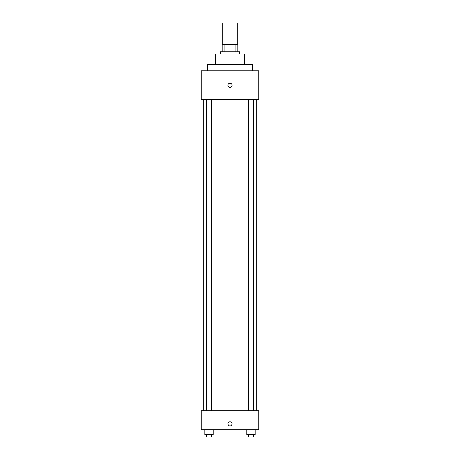 <?xml version="1.0" encoding="UTF-8"?>
<svg xmlns="http://www.w3.org/2000/svg" width="460" height="460" viewBox="0 0 460 460"><rect width="100%" height="100%" fill="white"/><g stroke="black" fill="none" stroke-linecap="round" stroke-linejoin="round"><path stroke-width="0.69" d="M237.182 44.539L237.182 23L222.818 23L222.818 44.539M224.963 51.715L224.963 44.539L222.22 44.539L222.22 51.715L222.22 44.539M224.963 44.539L237.78 44.539L237.78 51.715M235.037 51.715L235.037 44.539M220.426 54.107L220.426 51.715L239.574 51.715L239.574 54.107M215.642 64.279L215.642 54.107L244.358 54.107L244.358 64.279M207.264 70.863L207.264 64.279L252.736 64.279L252.736 70.863M201.284 70.863L258.715 70.863L258.715 99.578L201.284 99.578L201.284 70.863M230 87.314A2.093 2.093 0 0 1 228.189 84.174A2.093 2.093 0 0 1 231.811 84.174A2.093 2.093 0 0 1 230 87.314M201.284 410.676L258.715 410.676L258.715 429.818L201.284 429.818L201.284 410.676M230 425.931A2.093 2.093 0 0 1 228.189 422.792A2.093 2.093 0 0 1 231.811 422.792A2.093 2.093 0 0 1 230 425.931M246.773 429.818L246.773 434.608L255.15 434.608L255.15 429.818L255.15 434.608M250.964 434.608L250.964 429.818M253.655 434.608L253.655 437L248.273 437L248.273 434.608M204.849 429.818L204.849 434.608L213.227 434.608L213.227 429.818L213.227 434.608M209.035 434.608L209.035 429.818M211.726 434.608L211.726 437L206.344 437L206.344 434.608M256.323 410.676L256.323 99.578M203.677 410.676L203.677 99.578M248.273 99.578L248.273 410.676M253.655 99.578L253.655 410.676M211.726 410.676L211.726 99.578M206.344 410.676L206.344 99.578"/></g></svg>

